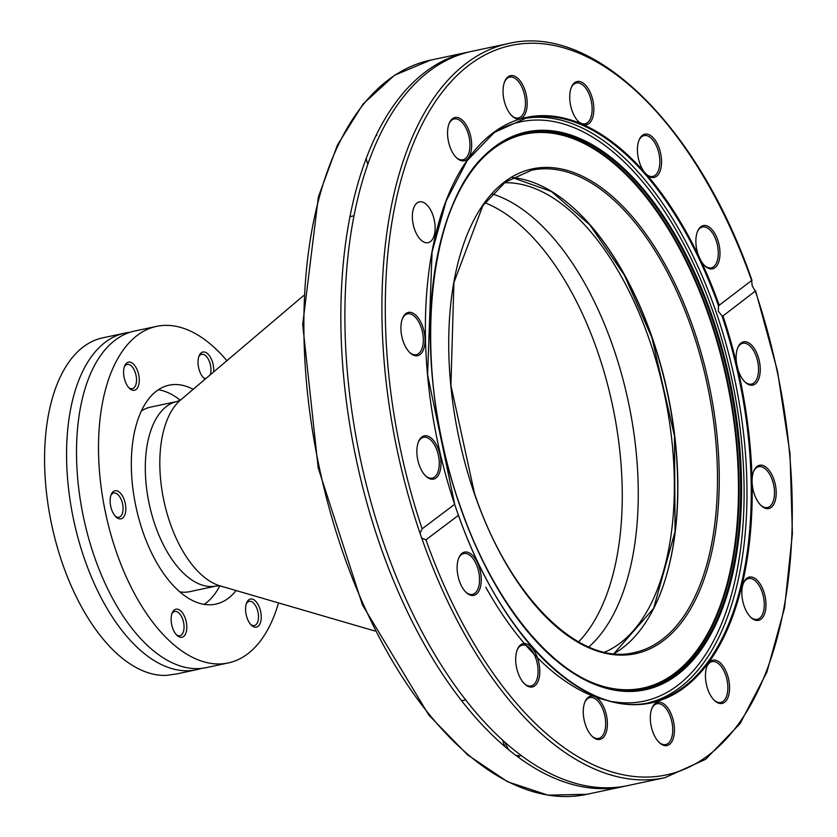<?xml version="1.0" encoding="UTF-8"?>
<svg xmlns="http://www.w3.org/2000/svg" width="837" height="837" viewBox="0 0 837 837"><rect width="100%" height="100%" fill="white"/><g stroke="black" fill="none" stroke-linecap="round" stroke-linejoin="round"><path stroke-width="1.26" d="M504.502 182.738A241.129 124.41 -102 0 1 664.421 394.039A241.129 124.41 -102 0 1 604.565 652.19M303.412 295.743L180.51 400.065A98.588 50.869 -102 0 0 170.057 522.968A98.588 50.869 -102 0 0 220.121 585.879L216.448 585.973L189.769 591.665A94.319 48.661 -102 0 1 179.819 591.822M141.286 411.072A94.319 48.661 -102 0 1 150.44 407.159L177.12 401.478A94.319 48.661 -102 0 0 155.096 525.144A94.319 48.661 -102 0 0 216.448 585.973M180.279 400.222A111.928 57.743 78 0 0 158.381 389.728A111.928 57.743 78 0 1 180.279 400.222M204.134 604.345A111.928 57.743 78 0 0 219.838 585.827A111.928 57.743 78 0 1 204.134 604.345M193.201 389.289A111.928 57.743 78 0 0 169.084 385.187A111.928 57.743 78 0 0 135.081 502.462A111.928 57.743 78 0 0 215.758 604.126A111.928 57.743 78 0 0 236.107 590.545M205.107 379.182A14.355 7.407 -102 0 1 203.904 378.209A14.355 7.407 -102 0 1 198.515 367.066A14.355 7.407 -102 0 1 199.122 355.788A14.355 7.407 -102 0 1 208.486 354.585A14.355 7.407 -102 0 1 213.634 371.952M124.075 377.205A14.355 7.407 -102 0 1 124.671 365.926A14.355 7.407 -102 0 1 134.767 365.602A14.355 7.407 -102 0 1 138.796 384.518A14.355 7.407 -102 0 1 129.453 388.347A14.355 7.407 -102 0 1 124.075 377.205M110.62 505.789A14.355 7.407 -102 0 1 111.216 494.51A14.355 7.407 -102 0 1 121.313 494.186A14.355 7.407 -102 0 1 125.341 513.102A14.355 7.407 -102 0 1 115.998 516.931A14.355 7.407 -102 0 1 110.62 505.789M171.606 624.245A14.355 7.407 -102 0 1 172.213 612.956A14.355 7.407 -102 0 1 182.309 612.642A14.355 7.407 -102 0 1 186.337 631.558A14.355 7.407 -102 0 1 176.994 635.377A14.355 7.407 -102 0 1 171.606 624.245M246.057 614.107A14.355 7.407 -102 0 1 246.653 602.828A14.355 7.407 -102 0 1 256.75 602.504A14.355 7.407 -102 0 1 260.778 621.42A14.355 7.407 -102 0 1 251.435 625.249A14.355 7.407 -102 0 1 246.057 614.107M278.522 602.912A172.066 88.774 -102 0 1 228.292 662.935A172.066 88.774 -102 0 1 104.28 506.657A172.066 88.774 -102 0 1 156.55 326.378A172.066 88.774 -102 0 1 226.89 360.695M156.55 326.378L134.558 331.065A172.066 88.774 78 0 0 99.205 357.577A172.066 88.774 78 0 0 83.616 517.852A172.066 88.774 78 0 0 163.215 657.83A172.066 88.774 78 0 0 206.31 667.623L228.292 662.935M201.267 668.407A172.066 88.774 -102 0 1 196.35 669.746A172.066 88.774 -102 0 1 73.656 519.965A172.066 88.774 -102 0 1 124.608 333.178A172.066 88.774 -102 0 1 129.641 332.394M124.608 333.178L102.616 337.866A172.066 88.774 78 0 0 50.032 516.45A172.066 88.774 78 0 0 165.757 675.428L176.105 674.026M115.286 516.188A12.377 6.382 78 0 0 118.896 517.245A12.377 6.382 78 0 0 122.558 503.811A12.377 6.382 78 0 0 113.738 493.035A12.377 6.382 78 0 0 110.871 495.473M203.192 377.466A12.377 6.382 78 0 0 205.808 378.586M210.202 374.861A12.377 6.382 78 0 0 209.208 361.04A12.377 6.382 78 0 0 201.633 354.313A12.377 6.382 78 0 0 198.777 356.75M250.723 624.507A12.377 6.382 78 0 0 254.333 625.563A12.377 6.382 78 0 0 257.995 612.129A12.377 6.382 78 0 0 249.175 601.353A12.377 6.382 78 0 0 246.308 603.791M128.741 387.604A12.377 6.382 78 0 0 132.351 388.661A12.377 6.382 78 0 0 136.012 375.227A12.377 6.382 78 0 0 127.193 364.451A12.377 6.382 78 0 0 124.326 366.888M176.283 634.645A12.377 6.382 78 0 0 179.882 635.702A12.377 6.382 78 0 0 183.554 622.268A12.377 6.382 78 0 0 174.724 611.491A12.377 6.382 78 0 0 171.867 613.929M458.477 515.173C501.101 637.721 584.665 718.795 650.527 702.4A298.694 154.113 78 0 0 721.965 315.8L722.959 315.978L755.612 290.847L777.542 371.251L790.002 453.612L792.388 533.818L784.551 607.903L766.87 672.174L740.17 723.503L705.654 759.305L664.965 777.667A375.321 193.64 -102 0 1 421.712 538.076L425.939 539.823L458.435 515.341L454.627 504.334L422.13 528.827L419.996 533.138L421.712 538.076M425.939 539.823A372.842 192.364 78 0 0 708.322 755.351A372.842 192.364 78 0 0 755.445 291.496L752.17 285.679L751.636 280.489L718.502 305.808A298.694 154.113 78 0 0 525.981 118.143L494.301 132.455L467.224 160.547L446.111 201.089L432.059 252.052L427.581 374.694L454.711 504.313M721.965 315.8L718.303 311.207L718.502 305.808M419.996 533.138A375.321 193.64 -102 0 1 508.467 43.534C593.684 22.808 698.665 126.167 751.992 280.395L751.636 280.489A372.842 192.364 78 0 0 469.254 64.972A372.842 192.364 78 0 0 422.13 528.827M524.883 89.946A22.107 11.404 -102 0 1 525.081 114.094A22.107 11.404 -102 0 1 512.066 116.008A22.107 11.404 -102 0 1 504.711 81.482A22.107 11.404 -102 0 1 524.883 89.946M469.379 131.775A22.107 11.404 -102 0 1 469.578 155.923A22.107 11.404 -102 0 1 456.573 157.827A22.107 11.404 -102 0 1 449.218 123.311A22.107 11.404 -102 0 1 469.379 131.775M422.737 326.692A22.107 11.404 -102 0 1 422.947 350.839A22.107 11.404 -102 0 1 409.931 352.754A22.107 11.404 -102 0 1 402.576 318.227A22.107 11.404 -102 0 1 422.737 326.692M438.703 450.118A22.107 11.404 -102 0 1 438.902 474.255A22.107 11.404 -102 0 1 425.887 476.169A22.107 11.404 -102 0 1 418.531 441.654A22.107 11.404 -102 0 1 438.703 450.118M432.97 215.318A20.873 10.766 78 0 0 419.4 201.863A20.873 10.766 78 0 0 413.216 224.515A20.873 10.766 78 0 0 428.094 242.688A20.873 10.766 78 0 0 432.97 215.318M698.602 255.787A22.107 11.404 -102 0 1 697.535 231.378A22.107 11.404 -102 0 1 717.696 239.842A22.107 11.404 -102 0 1 717.895 263.99A22.107 11.404 -102 0 1 704.89 265.894A22.107 11.404 -102 0 1 701.008 260.841L698.602 255.787A299.332 154.437 -102 0 0 646.708 174.724L646.457 174.494M581.579 123.949A22.107 11.404 -102 0 1 578.744 121.857A22.107 11.404 -102 0 1 571.389 87.33A22.107 11.404 -102 0 1 591.56 95.795A22.107 11.404 -102 0 1 592.795 117.264A22.107 11.404 -102 0 1 582.95 124.546L581.579 123.949A299.332 154.437 -102 0 0 442.313 211.186A299.332 154.437 -102 0 0 454.627 504.334L454.533 504.742M643.988 171.616A22.107 11.404 -102 0 1 639.102 139.967A22.107 11.404 -102 0 1 659.263 148.431A22.107 11.404 -102 0 1 659.546 172.432A22.107 11.404 -102 0 1 646.708 174.724L643.988 171.616A299.332 154.437 -102 0 0 582.95 124.546M376.807 135.448A22.107 11.404 78 0 0 376.085 135.196M366.167 158.266A22.107 11.404 78 0 0 367.746 164.136M502.598 739.971A22.107 11.404 78 0 0 505.004 746.52M518.019 756.868A22.107 11.404 78 0 0 520.959 755.183M625.961 785.964A375.321 193.64 -102 0 1 623.942 786.414A375.321 193.64 -102 0 1 356.311 459.712A375.321 193.64 -102 0 1 467.454 52.281L430.48 60.159A375.321 193.64 78 0 0 319.336 467.601A375.321 193.64 78 0 0 586.978 794.292L623.942 786.414M508.467 43.534L471.493 51.413A375.321 193.64 78 0 0 360.36 458.854A375.321 193.64 78 0 0 627.991 785.556L664.965 777.667M478.963 566.377A22.107 11.404 -102 0 1 479.162 590.524A22.107 11.404 -102 0 1 466.146 592.439A22.107 11.404 -102 0 1 458.791 557.913A22.107 11.404 -102 0 1 478.963 566.377M537.5 657.955A22.107 11.404 -102 0 1 537.699 682.103A22.107 11.404 -102 0 1 524.694 684.017A22.107 11.404 -102 0 1 517.339 649.491A22.107 11.404 -102 0 1 537.5 657.955M605.099 710.425A22.107 11.404 -102 0 1 605.297 734.562A22.107 11.404 -102 0 1 592.293 736.476A22.107 11.404 -102 0 1 584.937 701.961A22.107 11.404 -102 0 1 605.099 710.425M672.153 716.556A22.107 11.404 -102 0 1 672.352 740.703A22.107 11.404 -102 0 1 659.336 742.618A22.107 11.404 -102 0 1 651.981 708.092A22.107 11.404 -102 0 1 672.153 716.556M727.28 674.444A22.107 11.404 -102 0 1 727.479 698.592A22.107 11.404 -102 0 1 714.463 700.496A22.107 11.404 -102 0 1 707.108 665.98A22.107 11.404 -102 0 1 727.28 674.444M763.689 591.361A22.107 11.404 -102 0 1 763.888 615.498A22.107 11.404 -102 0 1 750.883 617.413A22.107 11.404 -102 0 1 743.518 582.897A22.107 11.404 -102 0 1 763.689 591.361M736.696 364.074A22.107 11.404 -102 0 1 737.795 347.637A22.107 11.404 -102 0 1 757.956 356.102A22.107 11.404 -102 0 1 758.165 380.249A22.107 11.404 -102 0 1 745.15 382.164A22.107 11.404 -102 0 1 737.91 369.243L736.696 364.074A299.332 154.437 -102 0 0 722.959 315.978M752.076 480.417A22.107 11.404 -102 0 1 753.75 471.064A22.107 11.404 -102 0 1 773.922 479.528A22.107 11.404 -102 0 1 774.12 503.665A22.107 11.404 -102 0 1 761.105 505.579A22.107 11.404 -102 0 1 752.128 482.813L752.076 480.417A299.332 154.437 -102 0 0 737.91 369.243M752.128 482.813A299.332 154.437 -102 0 1 643.329 704.189A299.332 154.437 -102 0 1 458.435 515.341L457.996 514.745M750.444 616.984A20.873 10.766 78 0 0 757.234 619.349A20.873 10.766 78 0 0 762.109 591.989A20.873 10.766 78 0 0 748.529 578.534A20.873 10.766 78 0 0 743.298 583.462M658.907 742.178A20.873 10.766 78 0 0 665.697 744.553A20.873 10.766 78 0 0 670.563 717.194A20.873 10.766 78 0 0 656.993 703.729A20.873 10.766 78 0 0 651.761 708.667M524.255 683.588A20.873 10.766 78 0 0 531.045 685.953A20.873 10.766 78 0 0 535.921 658.593A20.873 10.766 78 0 0 522.351 645.128A20.873 10.766 78 0 0 517.109 650.067M425.447 475.74A20.873 10.766 78 0 0 432.248 478.115A20.873 10.766 78 0 0 437.113 450.745A20.873 10.766 78 0 0 423.543 437.291A20.873 10.766 78 0 0 418.312 442.218M409.492 352.314A20.873 10.766 78 0 0 416.282 354.689A20.873 10.766 78 0 0 421.157 327.33A20.873 10.766 78 0 0 407.588 313.865A20.873 10.766 78 0 0 402.346 318.803M456.134 157.398A20.873 10.766 78 0 0 462.924 159.773A20.873 10.766 78 0 0 467.799 132.403A20.873 10.766 78 0 0 454.219 118.948A20.873 10.766 78 0 0 448.988 123.886M511.627 115.569A20.873 10.766 78 0 0 518.427 117.944A20.873 10.766 78 0 0 523.292 90.584A20.873 10.766 78 0 0 509.723 77.119A20.873 10.766 78 0 0 504.491 82.057M578.315 121.428A20.873 10.766 78 0 0 585.105 123.792A20.873 10.766 78 0 0 589.97 96.433A20.873 10.766 78 0 0 576.4 82.968A20.873 10.766 78 0 0 571.169 87.906M646.018 174.054A20.873 10.766 78 0 0 652.808 176.429A20.873 10.766 78 0 0 657.683 149.07A20.873 10.766 78 0 0 644.113 135.604A20.873 10.766 78 0 0 638.872 140.543M704.451 265.465A20.873 10.766 78 0 0 711.241 267.84A20.873 10.766 78 0 0 716.116 240.47A20.873 10.766 78 0 0 702.546 227.015A20.873 10.766 78 0 0 697.305 231.954M744.71 381.724A20.873 10.766 78 0 0 751.5 384.099A20.873 10.766 78 0 0 756.376 356.74A20.873 10.766 78 0 0 742.806 343.275A20.873 10.766 78 0 0 737.564 348.213M760.666 505.15A20.873 10.766 78 0 0 767.466 507.515A20.873 10.766 78 0 0 772.331 480.156A20.873 10.766 78 0 0 758.761 466.701A20.873 10.766 78 0 0 753.53 471.629M714.034 700.067A20.873 10.766 78 0 0 720.824 702.442A20.873 10.766 78 0 0 725.689 675.082A20.873 10.766 78 0 0 712.12 661.617A20.873 10.766 78 0 0 706.888 666.555M591.853 736.047A20.873 10.766 78 0 0 598.643 738.412A20.873 10.766 78 0 0 603.519 711.052A20.873 10.766 78 0 0 589.939 697.598A20.873 10.766 78 0 0 584.707 702.525M518.584 755.487A20.873 10.766 -102 0 1 516.147 755.476M508.823 749.711A20.873 10.766 -102 0 1 505.067 742.199M465.707 592A20.873 10.766 78 0 0 472.507 594.375A20.873 10.766 78 0 0 477.372 567.015A20.873 10.766 78 0 0 463.803 553.55A20.873 10.766 78 0 0 458.571 558.488M484.968 202.732A237.572 122.568 -102 0 1 612.464 405.108A237.572 122.568 -102 0 1 578.587 641.895M492.198 193.922A241.129 124.41 -102 0 1 628.325 401.729A241.129 124.41 -102 0 1 588.777 646.98M659.137 596.687A247.218 127.548 78 0 0 652.002 337.635A247.218 127.548 78 0 0 576.955 211.154M701.008 260.841A299.332 154.437 -102 0 1 719.14 304.982M451.446 57.941A375.321 193.64 78 0 0 449.343 57.973M605.088 788.6A375.321 193.64 78 0 0 607.024 787.763M648.393 702.829A298.694 154.113 78 0 0 715.991 311.699A298.694 154.113 78 0 0 523.857 118.624M613.197 701.688A296.172 152.805 78 0 0 713.396 312.85A296.172 152.805 78 0 0 492.187 134.014M485.774 587.218A296.172 152.805 78 0 0 607.4 700.527M459.848 505.757A285.166 147.124 -102 0 1 569.704 134.652A285.166 147.124 -102 0 1 728.054 591.937A285.166 147.124 -102 0 1 459.848 505.757M711.199 316.145A284.339 146.705 78 0 0 496.257 146.234A284.339 146.705 78 0 0 459.89 505.558A284.339 146.705 78 0 0 611.931 688.882A284.339 146.705 78 0 0 711.199 316.145M495.713 146.621A283.795 146.423 -102 0 1 709.703 316.595A283.795 146.423 -102 0 1 611.282 688.746M474.412 493.736A247.815 127.862 -102 0 1 569.892 171.229A247.815 127.862 -102 0 1 707.506 568.626A247.815 127.862 -102 0 1 474.412 493.736M589.007 681.203A283.188 146.109 78 0 0 726.83 380.73A283.188 146.109 78 0 0 478.45 162.587M634.31 652.578A246.58 127.224 78 0 0 707.328 384.894A246.58 127.224 78 0 0 531.485 170.256L505.245 182.184L482.823 205.735L453.905 282.613L450.923 385.48L474.548 493.548C509.304 597.158 579.581 666.388 634.31 652.578M512.411 177.559A246.58 127.224 -102 0 1 652.253 337.729A246.58 127.224 -102 0 1 613.908 653.687L653.624 608.373L675.061 531.526L674.476 435.972L651.929 337.729L624.381 275.153L589.897 224.986L551.437 191.516L512.38 177.58M220.121 585.879L374.871 631.004M180.51 400.065L177.12 401.478M99.205 357.566L100.419 355.777M163.215 657.83L165.056 658.97M196.35 669.746L176.366 674.005M461.742 700.726L465.78 699.868M353.905 215.82L349.856 216.689M611.931 688.882C555.182 678.472 493.579 604.335 460.047 505.59C408.969 364.754 426.671 191.213 496.257 146.234M430.48 60.159L394.499 75.288L363.101 103.997L337.437 145.042L318.405 196.852L302.691 324.557L318.175 467.852L362.473 604.994L428.9 715.185L467.402 754.733L507.578 781.748L547.953 795.15L586.978 794.292"/></g></svg>
